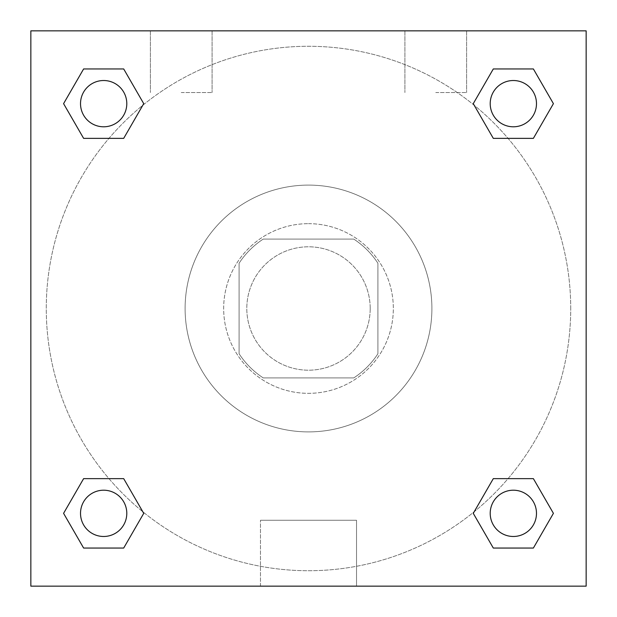 <?xml version="1.0" encoding="UTF-8"?>
<svg xmlns="http://www.w3.org/2000/svg" width="617" height="617" viewBox="0 0 617 617"><rect width="100%" height="100%" fill="white"/><g stroke="black" fill="none" stroke-linecap="round" stroke-linejoin="round"><path stroke-width="0.46" stroke-dasharray="3.08 2.31" d="M370.2 308.5A61.7 61.7 0 0 0 277.65 255.068A61.7 61.7 0 0 0 277.65 361.932A61.7 61.7 0 0 0 370.2 308.5A61.7 61.7 0 0 0 277.65 255.068A61.7 61.7 0 0 0 277.65 361.932A61.7 61.7 0 0 0 370.2 308.5M353.757 377.913L263.243 377.913A82.863 82.863 0 0 1 239.088 353.757L239.088 263.243A82.863 82.863 0 0 1 263.243 239.088L353.757 239.088A82.863 82.863 0 0 1 377.913 263.243L377.913 353.757A82.863 82.863 0 0 1 353.757 377.913L263.243 377.913A82.863 82.863 0 0 1 239.088 353.757L239.088 263.243A82.863 82.863 0 0 1 263.243 239.088L353.757 239.088A82.863 82.863 0 0 1 377.913 263.243L377.913 353.757A82.863 82.863 0 0 1 353.757 377.913M308.5 223.662A84.838 84.838 0 0 1 381.969 350.919A84.838 84.838 0 0 1 235.031 350.919A84.838 84.838 0 0 1 308.5 223.662A84.838 84.838 0 0 0 223.662 308.5A84.838 84.838 0 0 0 308.5 393.337A84.838 84.838 0 0 0 393.337 308.5A84.838 84.838 0 0 0 308.5 223.662M431.9 308.5A123.4 123.4 0 0 0 246.8 201.636A123.4 123.4 0 0 0 246.8 415.364A123.4 123.4 0 0 0 431.9 308.5A123.4 123.4 0 0 0 246.8 201.636A123.4 123.4 0 0 0 246.8 415.364A123.4 123.4 0 0 0 431.9 308.5M30.85 30.85L586.15 30.85L586.15 586.15L30.85 586.15L30.85 30.85L586.15 30.85L586.15 586.15L30.85 586.15L30.85 30.85L586.15 30.85L586.15 586.15L30.85 586.15L30.85 30.85M493.307 138.362L473.27 103.656L493.307 138.362L473.27 103.656L493.307 138.362L473.27 103.656L493.307 68.95L533.381 68.95L553.418 103.656L533.381 138.362L508.038 138.362M108.962 138.362L83.619 138.362L63.582 103.656L83.619 138.362L108.962 138.362L83.619 138.362L63.582 103.656L83.619 68.95L123.693 68.95L143.73 103.656L123.693 138.362L143.73 103.656L123.693 68.95L143.73 103.656L123.693 138.362M123.693 478.638L143.73 513.344L123.693 478.638L143.73 513.344L123.693 548.05L143.73 513.344L123.693 478.638L143.73 513.344L123.693 548.05L83.619 548.05L63.582 513.344L83.619 478.638L108.962 478.638M508.038 478.638L533.381 478.638L553.418 513.344L533.381 548.05L553.418 513.344L533.381 478.638L508.038 478.638L533.381 478.638L553.418 513.344L533.381 548.05L493.307 548.05L473.27 513.344L493.307 478.638L473.27 513.344L493.307 548.05L473.27 513.344L493.307 478.638L473.27 513.344L493.307 548.05L473.27 513.344M30.85 329.709L30.85 287.291L30.865 329.709M308.5 586.15L260.474 586.15L308.5 586.15M308.5 520.254L356.526 520.254L308.5 520.254M586.15 287.291L586.15 329.709L586.135 287.291M181.244 30.85L150.394 30.85L181.244 30.85M435.756 30.85L404.906 30.85L435.756 30.85M181.244 92.55L212.094 92.55L181.244 92.55M435.756 92.55L466.606 92.55L435.756 92.55M490.207 513.344A23.137 23.137 0 0 0 524.913 533.381A23.137 23.137 0 0 0 524.913 493.307A23.137 23.137 0 0 0 490.207 513.344A23.137 23.137 0 0 1 524.913 493.307A23.137 23.137 0 0 1 524.913 533.381A23.137 23.137 0 0 1 490.207 513.344M126.794 103.656A23.137 23.137 0 0 0 92.087 83.619A23.137 23.137 0 0 0 92.087 123.693A23.137 23.137 0 0 0 126.794 103.656A23.137 23.137 0 0 0 92.087 83.619A23.137 23.137 0 0 0 92.087 123.693A23.137 23.137 0 0 0 126.794 103.656A23.137 23.137 0 0 0 92.087 83.619A23.137 23.137 0 0 0 92.087 123.693A23.137 23.137 0 0 0 126.794 103.656A23.137 23.137 0 0 0 92.087 83.619A23.137 23.137 0 0 0 92.087 123.693A23.137 23.137 0 0 0 126.794 103.656A23.137 23.137 0 0 0 92.087 83.619A23.137 23.137 0 0 0 92.087 123.693A23.137 23.137 0 0 0 126.794 103.656M536.481 103.656A23.137 23.137 0 0 0 501.775 83.619A23.137 23.137 0 0 0 501.775 123.693A23.137 23.137 0 0 0 536.481 103.656A23.137 23.137 0 0 0 501.775 83.619A23.137 23.137 0 0 0 501.775 123.693A23.137 23.137 0 0 0 536.481 103.656A23.137 23.137 0 0 0 501.775 83.619A23.137 23.137 0 0 0 501.775 123.693A23.137 23.137 0 0 0 536.481 103.656A23.137 23.137 0 0 0 501.775 83.619A23.137 23.137 0 0 0 501.775 123.693A23.137 23.137 0 0 0 536.481 103.656A23.137 23.137 0 0 0 501.775 83.619A23.137 23.137 0 0 0 501.775 123.693A23.137 23.137 0 0 0 536.481 103.656M126.794 513.344A23.137 23.137 0 0 0 92.087 493.307A23.137 23.137 0 0 0 92.087 533.381A23.137 23.137 0 0 0 126.794 513.344A23.137 23.137 0 0 0 92.087 493.307A23.137 23.137 0 0 0 92.087 533.381A23.137 23.137 0 0 0 126.794 513.344A23.137 23.137 0 0 0 92.087 493.307A23.137 23.137 0 0 0 92.087 533.381A23.137 23.137 0 0 0 126.794 513.344A23.137 23.137 0 0 0 92.087 493.307A23.137 23.137 0 0 0 92.087 533.381A23.137 23.137 0 0 0 126.794 513.344A23.137 23.137 0 0 0 92.087 493.307A23.137 23.137 0 0 0 92.087 533.381A23.137 23.137 0 0 0 126.794 513.344M570.725 308.5A262.225 262.225 0 0 0 177.387 81.405A262.225 262.225 0 0 0 177.387 535.595A262.225 262.225 0 0 0 570.725 308.5A262.225 262.225 0 0 0 177.387 81.405A262.225 262.225 0 0 0 177.387 535.595A262.225 262.225 0 0 0 570.725 308.5M63.582 513.344L83.619 548.05L123.693 548.05L143.73 513.344L123.693 548.05L83.619 548.05L63.582 513.344L83.619 548.05L63.582 513.344L83.619 478.638M473.27 103.656L493.307 68.95L473.27 103.656L493.307 68.95L533.381 68.95L553.418 103.656L533.381 68.95L553.418 103.656L533.381 138.362M356.526 586.15L260.474 586.15L356.526 586.15L356.526 520.254L260.474 520.254L356.526 520.254L356.526 586.15M536.481 513.344A23.137 23.137 0 0 0 501.775 493.307A23.137 23.137 0 0 0 501.775 533.381A23.137 23.137 0 0 0 536.481 513.344A23.137 23.137 0 0 0 501.775 493.307A23.137 23.137 0 0 0 501.775 533.381A23.137 23.137 0 0 0 536.481 513.344A23.137 23.137 0 0 0 501.775 493.307A23.137 23.137 0 0 0 501.775 533.381A23.137 23.137 0 0 0 536.481 513.344M63.582 103.656L83.619 138.362L63.582 103.656L83.619 68.95L123.693 68.95L143.73 103.656L123.693 68.95L83.619 68.95L63.582 103.656L83.619 68.95M533.381 478.638L553.418 513.344L533.381 548.05L493.307 548.05L533.381 548.05L553.418 513.344L533.381 478.638M493.307 68.95L533.381 68.95L553.418 103.656M260.474 586.15L260.474 520.254L260.474 586.15M150.394 30.85L150.394 92.55L150.394 30.85M212.094 30.85L212.094 92.55L212.094 30.85M404.906 30.85L404.906 92.55L404.906 30.85M466.606 30.85L466.606 92.55L466.606 30.85"/><path stroke-width="0.93" d="M533.381 138.362L493.307 138.362L533.381 138.362L553.418 103.656L533.381 138.362L493.307 138.362L473.27 103.656L493.307 68.95L473.27 103.656M83.619 68.95L123.693 68.95L83.619 68.95L123.693 68.95L143.73 103.656L123.693 138.362L83.619 138.362L123.693 138.362L83.619 138.362L63.582 103.656L83.619 68.95L63.582 103.656M83.619 478.638L123.693 478.638L83.619 478.638L63.582 513.344L83.619 478.638L123.693 478.638L143.73 513.344L123.693 548.05L83.619 548.05L123.693 548.05L83.619 548.05L63.582 513.344M508.038 478.638L493.307 478.638L508.038 478.638L493.307 478.638L473.27 513.344L493.307 478.638L533.381 478.638L493.307 478.638L533.381 478.638L553.418 513.344L533.381 548.05L493.307 548.05L533.381 548.05L493.307 548.05L473.27 513.344M586.15 30.85L30.85 30.85L30.85 586.15L586.15 586.15L586.15 30.85M493.307 68.95L533.381 68.95L493.307 68.95L533.381 68.95L553.418 103.656M536.481 513.344A23.137 23.137 0 0 0 501.775 493.307A23.137 23.137 0 0 0 501.775 533.381A23.137 23.137 0 0 0 536.481 513.344M126.794 513.344A23.137 23.137 0 0 0 92.087 493.307A23.137 23.137 0 0 0 92.087 533.381A23.137 23.137 0 0 0 126.794 513.344M536.481 103.656A23.137 23.137 0 0 0 501.775 83.619A23.137 23.137 0 0 0 501.775 123.693A23.137 23.137 0 0 0 536.481 103.656M126.794 103.656A23.137 23.137 0 0 0 92.087 83.619A23.137 23.137 0 0 0 92.087 123.693A23.137 23.137 0 0 0 126.794 103.656M108.962 478.638L123.693 478.638M508.038 138.362L493.307 138.362M123.693 138.362L108.962 138.362"/></g></svg>

